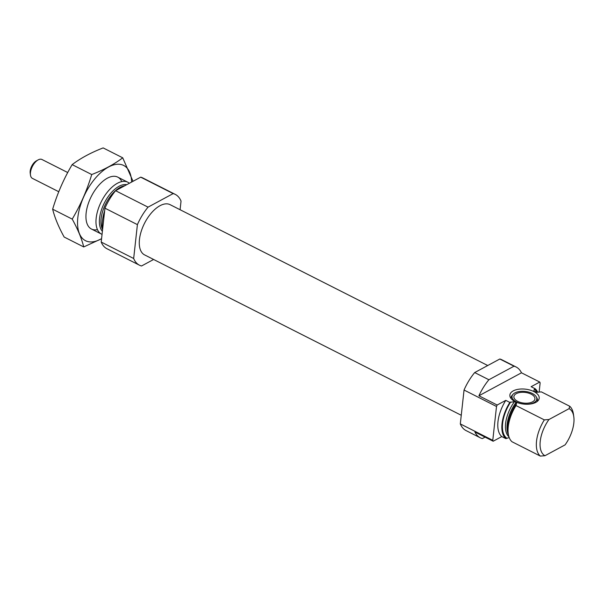 <?xml version="1.0" encoding="UTF-8"?>
<svg xmlns="http://www.w3.org/2000/svg" width="604" height="604" viewBox="0 0 604 604"><rect width="100%" height="100%" fill="white"/><g stroke="black" fill="none" stroke-linecap="round" stroke-linejoin="round"><path stroke-width="0.91" d="M501.788 436.579A29.09 14.851 116.9 0 1 505.782 400.369L497.16 405.02A39.675 20.257 116.9 0 0 496.511 406.477L492.773 440.339A39.675 20.257 116.9 0 0 493.166 441.23L501.788 436.579L505.842 438.632A29.09 14.851 116.9 0 1 509.844 402.423L514.495 401.615L516.05 402.407L516.541 403.344L516.027 405.563A29.09 14.851 116.9 0 0 508.258 433.725A29.09 14.851 116.9 0 0 512.033 441.766L540.338 456.096A29.09 14.851 116.9 0 1 544.332 419.893L548.961 419.516A26.448 13.499 116.9 0 0 544.967 455.718L540.338 456.096M539.138 392.049L540.142 382.936A39.675 20.257 116.9 0 0 539.75 382.053L531.127 386.703L535.182 388.757A29.09 14.851 116.9 0 1 537.681 392.177M539.75 382.053L521.486 372.804A39.675 20.257 116.9 0 0 516.118 366.998L501.916 359.81A39.675 20.257 116.9 0 0 499.802 359.01L514.004 366.205L488.885 379.75A39.675 20.257 116.9 0 0 478.904 395.779L497.16 405.02M499.802 359.01L474.684 372.562L488.885 379.75M493.166 441.23L474.903 431.981A39.675 20.257 116.9 0 0 480.271 437.787A39.675 20.257 116.9 0 0 482.392 438.579L485.08 437.13M516.118 366.998A39.675 20.257 116.9 0 0 514.004 366.205M474.684 372.562A39.675 20.257 116.9 0 0 464.046 390.033L496.511 406.477M464.046 390.033L460.308 423.902L492.773 440.339M460.308 423.902A39.675 20.257 116.9 0 0 466.069 430.592L480.271 437.787M505.782 400.369L509.844 402.423M509.21 437.568L505.842 438.632M534.034 391.339A26.055 13.303 116.9 0 0 533.906 391.271A26.055 13.303 116.9 0 0 533.777 391.211L534.314 389.225L535.182 388.757M533.777 391.211L537.145 392.23L541.373 391.89L569.67 406.22A29.09 14.851 116.9 0 1 573.445 414.261L573.8 416.82A26.448 13.499 116.9 0 0 569.104 408.651L569.67 406.22M516.027 405.563L544.332 419.893M544.967 455.718L565.102 444.861A26.448 13.499 116.9 0 0 573.8 416.82M548.961 419.516L569.104 408.651M129.369 183.269A29.09 14.851 116.9 0 0 127.791 182.204A29.09 14.851 116.9 0 0 101.397 201.449A29.09 14.851 116.9 0 0 101.502 234.118A29.09 14.851 116.9 0 0 102.053 234.367M104.545 211.778A29.09 14.851 116.9 0 0 102.597 229.429M180.083 209.724L181.034 201.087A39.675 20.257 116.9 0 0 175.273 194.397A39.675 20.257 116.9 0 0 173.159 193.597L140.694 177.161L115.575 190.705A39.675 20.257 116.9 0 0 104.945 208.184L101.2 242.053A39.675 20.257 116.9 0 0 106.968 248.742L139.426 265.179A39.675 20.257 116.9 0 0 141.547 265.979L153.612 259.471M173.159 193.597L148.04 207.149L115.575 190.705M148.04 207.149A39.675 20.257 116.9 0 0 137.402 224.628L104.945 208.184M137.402 224.628L133.665 258.489L101.2 242.053M133.665 258.489A39.675 20.257 116.9 0 0 139.426 265.179M175.273 194.397L142.816 177.961A39.675 20.257 116.9 0 0 140.694 177.161M487.73 365.518L170.079 204.658A28.169 14.383 116.9 0 0 144.522 223.291A28.169 14.383 116.9 0 0 144.628 254.918L461.26 415.265M535.854 402.347A14.753 7.512 6.3 0 0 538.043 400.686A14.753 7.512 6.3 0 0 525.367 389.157A14.753 7.512 6.3 0 0 510.478 397.643A14.753 7.512 6.3 0 0 521.63 403.774A14.753 7.512 6.3 0 0 535.854 402.347M521.486 372.804L478.904 395.779M511.248 398.746A13.228 6.735 -173.7 0 1 512.192 395.235L513.015 394.314A12.457 6.342 -173.7 0 1 514.857 392.91A12.457 6.342 -173.7 0 1 526.877 391.709A12.457 6.342 -173.7 0 1 536.292 396.881A12.457 6.342 -173.7 0 1 523.721 404.053A12.457 6.342 -173.7 0 1 513.015 394.314M536.292 396.881L536.896 397.961A13.228 6.735 -173.7 0 1 537.047 401.592M516.299 393.642A10.578 5.383 -173.7 0 1 528.258 393.03A10.578 5.383 -173.7 0 1 534.933 398.912A10.578 5.383 -173.7 0 1 523.827 403.102A10.578 5.383 -173.7 0 1 513.898 396.586A10.578 5.383 -173.7 0 1 516.299 393.642M83.73 246.945L64.16 237.04C58.55 226.855 54.715 217.576 52.654 209.195C57.38 193.439 63.881 178.588 72.148 164.628C80.581 158.225 90.917 152.653 103.156 147.905L122.725 157.818C114.292 164.213 103.956 169.792 91.725 174.541C86.991 190.29 80.498 205.149 72.223 219.109C77.833 229.286 81.668 238.565 83.73 246.945L101.57 238.723M72.148 164.628L91.725 174.541M52.654 209.195L72.223 219.109M133.016 181.306L122.725 157.818M121.789 181.6A29.09 14.851 116.9 0 0 107.308 178.21A29.09 14.851 116.9 0 0 86.138 213.031A29.09 14.851 116.9 0 0 86.161 219.977A29.09 14.851 116.9 0 0 97.463 229.641M131.642 182.046A42.182 21.54 116.9 0 0 106.017 168.531A42.182 21.54 116.9 0 0 77.833 217.516A42.182 21.54 116.9 0 0 101.585 238.625M36.429 160.83A8.554 4.364 116.9 0 0 36.414 160.838A8.554 4.364 116.9 0 0 30.2 173.114L30.472 175.077A10.578 5.398 116.9 0 0 32.397 178.369L58.762 191.725M67.724 172.54L41.955 159.494A10.578 5.398 116.9 0 0 38.173 159.879A10.578 5.398 116.9 0 0 38.165 159.886A10.578 5.398 116.9 0 0 30.472 175.077M510.712 401.954A28.169 14.383 116.9 0 0 506.718 438.157M536.828 392.245A28.169 14.383 116.9 0 0 534.314 389.225M514.495 401.615A26.055 13.303 116.9 0 0 508.938 436.79M516.05 402.407A26.055 13.303 116.9 0 0 508.432 434.804M516.541 403.344A26.674 13.62 116.9 0 0 507.934 431.377L508.258 433.725M126.749 184.688A26.674 13.62 116.9 0 0 104.658 202.37A26.674 13.62 116.9 0 0 102.386 231.324M124.718 185.783A26.055 13.303 116.9 0 0 105.768 203.707A26.055 13.303 116.9 0 0 102.582 229.565M104.651 210.834A26.055 13.303 116.9 0 0 102.823 218.248M533.906 391.271L535.401 392.034M91.461 229.029L101.502 234.118M117.742 177.123L127.791 182.204M36.414 160.838L38.165 159.886"/></g></svg>
